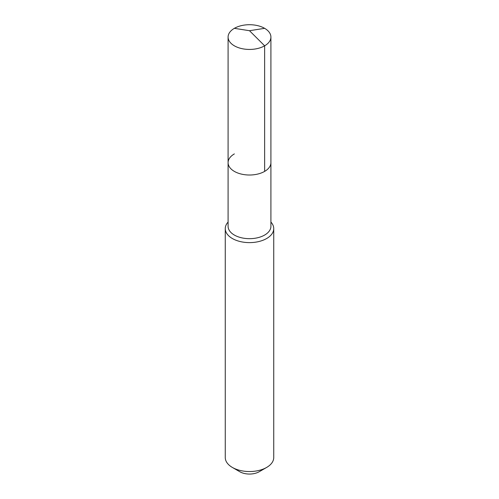 <?xml version="1.0" encoding="UTF-8"?>
<svg xmlns="http://www.w3.org/2000/svg" width="499" height="499" viewBox="0 0 499 499"><rect width="100%" height="100%" fill="white"/><g stroke="black" fill="none" stroke-linecap="round" stroke-linejoin="round"><path stroke-width="0.75" d="M228.087 162.655L228.087 37.076A21.413 12.363 180 0 0 241.304 48.497A21.413 12.363 180 0 0 264.638 45.814L249.5 30.713L264.638 45.814A21.413 12.363 0 0 0 270.913 37.076L270.913 226.315A21.413 12.363 0 0 1 264.638 235.054A21.413 12.363 180 0 1 241.304 237.736A21.413 12.363 180 0 1 228.087 226.315L228.087 162.655A21.413 12.363 180 0 0 241.304 174.076A21.413 12.363 180 0 0 264.638 171.394A21.413 12.363 0 0 0 270.913 162.655A21.413 12.363 0 0 1 264.638 171.394L264.638 45.814L264.638 171.394A21.413 12.363 180 0 1 241.304 174.076A21.413 12.363 180 0 1 228.087 162.655A21.413 12.363 180 0 1 234.362 153.91M273.739 228.623L273.739 457.546A24.239 13.997 0 0 1 266.641 467.438L259.212 471.73L266.641 467.438A24.239 13.997 180 0 1 232.359 467.438A24.239 13.997 180 0 1 225.261 457.546L225.261 228.623A24.239 13.997 180 0 0 240.225 241.553A24.239 13.997 180 0 0 266.641 238.522A24.239 13.997 0 0 0 273.739 228.623A24.239 13.997 0 0 0 270.913 222.067M225.261 228.623A24.239 13.997 180 0 1 228.087 222.067M259.212 471.73A13.735 7.928 180 0 1 239.788 471.73L232.359 467.438M270.913 37.076A21.413 12.363 0 0 0 257.696 25.655A21.413 12.363 0 0 0 234.362 28.331A21.413 12.363 180 0 0 228.087 37.076M264.638 28.331L249.5 30.713L234.362 28.331"/></g></svg>
